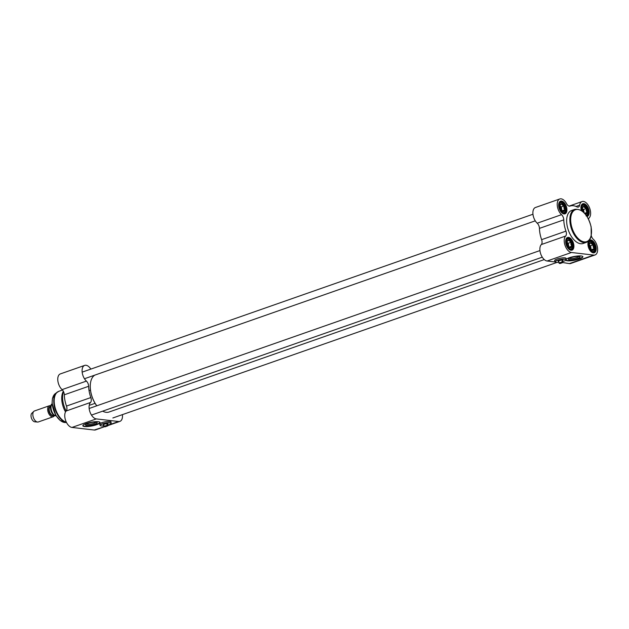 <?xml version="1.0" encoding="UTF-8"?>
<svg xmlns="http://www.w3.org/2000/svg" width="629" height="629" viewBox="0 0 629 629"><rect width="100%" height="100%" fill="white"/><g stroke="black" fill="none" stroke-linecap="round" stroke-linejoin="round"><path stroke-width="0.94" d="M544.266 259.573L109.029 412.026A19.821 10.929 -109.3 0 1 102.669 411.154M96.811 405.791A19.821 10.929 -109.3 0 1 90.741 381.661A19.821 10.929 -109.3 0 1 94.861 375.104M90.725 381.764A19.585 10.795 70.7 0 0 90.702 381.866A19.585 10.795 70.7 0 0 96.772 405.807M562.09 262.277A1.926 0.417 169.1 0 0 560.093 262.615A1.926 0.417 169.1 0 0 559.102 263.189A1.926 0.417 169.1 0 0 559.165 263.268A1.926 0.417 169.1 0 0 559.205 263.292L561.941 262.568L561.917 261.381A1.926 0.417 -10.9 0 1 562.334 261.397A1.926 0.417 -10.9 0 1 562.601 261.46L562.625 262.647L559.873 263.292M562.601 261.46L561.972 261.68M562.625 262.647L560.125 263.52M559.44 263.441L561.941 262.568M566.855 241.827L568.537 240.129L570.967 242.307L568.246 243.258L566.839 241.992A3.499 1.926 -109.3 0 1 567.036 242.173A3.499 1.926 -109.3 0 1 568.624 245.192A3.499 1.926 -109.3 0 1 568.616 247.095M566.808 242.77A2.87 1.58 -109.3 0 1 568.121 246.505M570.967 242.307L570.92 244.39L571.714 246.175L570.031 247.873L568.388 246.938M566.918 243.714A4.081 2.249 70.7 0 0 568.931 247.37A4.081 2.249 70.7 0 0 571.785 246.12A4.081 2.249 70.7 0 0 569.921 240.789A4.081 2.249 70.7 0 0 566.902 241.591A4.081 2.249 70.7 0 0 566.918 243.714M568.844 247.283L568.246 243.258M571.714 246.175L568.993 247.126M589.121 244.595A3.499 1.926 -109.3 0 1 589.318 244.76A3.499 1.926 -109.3 0 1 590.906 247.787A3.499 1.926 -109.3 0 1 590.898 249.682M589.09 245.365A2.87 1.58 -109.3 0 1 590.403 249.1M589.137 244.414L590.828 242.715L591.614 243.958L593.257 244.893L593.202 246.977L593.996 248.769L592.314 250.46L590.678 249.524M589.2 246.301A4.081 2.249 70.7 0 0 591.213 249.965A4.081 2.249 70.7 0 0 594.067 248.707A4.081 2.249 70.7 0 0 592.204 243.376A4.081 2.249 70.7 0 0 589.184 244.178A4.081 2.249 70.7 0 0 589.2 246.301M593.257 244.893L590.529 245.845L589.121 244.579M591.126 249.87L590.529 245.845M593.996 248.769L591.276 249.721M582.124 208.262A3.499 1.926 -109.3 0 1 582.32 208.427A3.499 1.926 -109.3 0 1 583.909 211.454A3.499 1.926 -109.3 0 1 584.003 212.618M582.092 209.032A2.87 1.58 -109.3 0 1 583.429 212.067M582.147 208.089L583.83 206.391L584.616 207.625L586.259 208.561L586.204 210.652L587.006 212.437L585.316 214.135M585.395 214.167A4.081 2.249 70.7 0 0 586.354 208.616A4.081 2.249 70.7 0 0 582.195 207.845A4.081 2.249 70.7 0 0 582.21 209.968A4.081 2.249 70.7 0 0 582.635 211.375M586.259 208.561L583.539 209.52L582.124 208.254M584.16 212.775L583.539 209.52M587.006 212.437L584.624 213.27M559.841 205.675A3.499 1.926 -109.3 0 1 560.038 205.84A3.499 1.926 -109.3 0 1 561.626 208.867A3.499 1.926 -109.3 0 1 561.618 210.762M559.81 206.446A2.87 1.58 -109.3 0 1 561.123 210.18M559.857 205.494L561.548 203.796L562.334 205.038L563.977 205.974L563.922 208.057L564.724 209.85L563.034 211.541L561.398 210.605M559.92 207.381A4.081 2.249 70.7 0 0 561.933 211.045A4.081 2.249 70.7 0 0 564.787 209.787A4.081 2.249 70.7 0 0 562.924 204.456A4.081 2.249 70.7 0 0 559.912 205.258A4.081 2.249 70.7 0 0 559.92 207.381M563.977 205.974L561.257 206.925L559.841 205.659M561.846 210.951L561.257 206.925M564.724 209.85L561.996 210.801M563.781 219.859A4.662 2.571 70.7 0 0 561.54 214.67A9.034 4.977 -109.3 0 1 557.294 205.738A9.034 4.977 -109.3 0 1 559.794 198.968L535.468 207.491A9.034 4.977 70.7 0 0 532.967 214.261A9.034 4.977 70.7 0 0 537.213 223.193A4.662 2.571 -109.3 0 1 539.446 228.382L563.781 219.859A22.157 12.21 70.7 0 0 565.951 231.134L541.616 239.657A4.662 2.571 -109.3 0 1 541.325 244.555A9.034 4.977 70.7 0 0 540.751 254.022A9.034 4.977 70.7 0 0 547.12 261.011L571.447 252.496A9.034 4.977 -109.3 0 1 565.086 245.499A9.034 4.977 -109.3 0 1 565.66 236.04A4.662 2.571 70.7 0 0 565.951 231.134M539.446 228.382A22.157 12.21 70.7 0 0 541.616 239.657M569.088 206.108L582.077 201.563A9.034 4.977 -109.3 0 0 579.639 205.188A4.662 2.571 70.7 0 1 578.373 207.059A4.662 2.571 70.7 0 1 576.935 206.886A22.157 12.21 70.7 0 0 570.102 206.053A22.157 12.21 70.7 0 0 570.023 206.076L569.992 206.092A4.662 2.571 70.7 0 0 570.023 206.076M591.276 235.592A4.662 2.571 70.7 0 0 593.304 239.248A9.034 4.977 -109.3 0 1 597.55 248.18A9.034 4.977 -109.3 0 1 595.05 254.949A9.034 4.977 -109.3 0 1 593.729 255.083L571.447 252.496M595.05 254.949L570.715 263.472A9.034 4.977 70.7 0 1 569.402 263.606L562.853 262.56M558.945 262.387L558.403 262.324M555.14 261.947L547.12 261.011M566.076 259.329A8.743 1.887 -10.9 0 1 575.393 256.278A8.743 1.887 -10.9 0 1 582.871 256.734A8.743 1.887 -10.9 0 1 577.163 259.675A8.743 1.887 -10.9 0 1 567.397 260.799A8.743 1.887 -10.9 0 1 565.786 260.233M554.849 260.838A5.826 1.258 -10.9 0 1 554.621 260.571A5.826 1.258 -10.9 0 1 556.917 259.069A5.826 1.258 -10.9 0 1 562.806 257.859A5.826 1.258 -10.9 0 1 566.069 258.37A5.826 1.258 -10.9 0 1 565.951 258.7M582.077 201.563A9.034 4.977 -109.3 0 1 589.326 207.326A9.034 4.977 -109.3 0 1 589.184 217.878A4.662 2.571 70.7 0 0 588.555 219.151M559.794 198.968A9.034 4.977 -109.3 0 1 566.532 203.662A4.662 2.571 70.7 0 0 570.008 206.084M588.044 242.739A6.125 3.373 -109.3 0 1 589.577 240.805A6.125 3.373 -109.3 0 1 594.79 245.467A6.125 3.373 -109.3 0 1 593.627 252.355A6.125 3.373 -109.3 0 1 592.73 252.449A6.125 3.373 -109.3 0 1 591.213 251.804M593.296 252.85A6.707 3.695 70.7 0 0 594.955 243.785A6.707 3.695 70.7 0 0 588.091 242.479A6.707 3.695 70.7 0 0 591.425 251.977A6.707 3.695 70.7 0 0 593.296 252.85M565.754 240.152A6.125 3.373 -109.3 0 1 567.295 238.21A6.125 3.373 -109.3 0 1 572.5 242.873A6.125 3.373 -109.3 0 1 571.344 249.768A6.125 3.373 -109.3 0 1 570.448 249.862A6.125 3.373 -109.3 0 1 568.931 249.218M571.014 250.256A6.707 3.695 70.7 0 0 572.673 241.198A6.707 3.695 70.7 0 0 565.809 239.885A6.707 3.695 70.7 0 0 569.135 249.383A6.707 3.695 70.7 0 0 571.014 250.256M558.764 203.82A6.125 3.373 -109.3 0 1 560.297 201.885A6.125 3.373 -109.3 0 1 565.51 206.548A6.125 3.373 -109.3 0 1 564.347 213.435A6.125 3.373 -109.3 0 1 563.45 213.53A6.125 3.373 -109.3 0 1 561.941 212.885M564.016 213.923A6.707 3.695 70.7 0 0 565.675 204.865A6.707 3.695 70.7 0 0 558.811 203.552A6.707 3.695 70.7 0 0 562.145 213.058A6.707 3.695 70.7 0 0 564.016 213.923M581.047 206.406A6.125 3.373 -109.3 0 1 582.58 204.472A6.125 3.373 -109.3 0 1 587.753 209.032A6.125 3.373 -109.3 0 1 586.739 215.983M574.851 209.331L571.643 210.456A17.486 9.639 70.7 0 0 567.649 227.965A17.486 9.639 70.7 0 0 580.653 243.73A17.486 9.639 70.7 0 0 583.201 243.462L586.417 242.338C588.823 241.418 590.411 239.287 591.197 235.954L591.15 226.896C587.824 214.591 582.391 208.734 574.851 209.331A17.486 9.639 70.7 0 0 570.865 226.841A17.486 9.639 70.7 0 0 583.861 242.597A17.486 9.639 70.7 0 0 586.417 242.338M587.061 216.478A6.707 3.695 70.7 0 0 587.651 206.886A6.707 3.695 70.7 0 0 581.102 206.147A6.707 3.695 70.7 0 0 581.306 210.44M565.935 260.084A8.743 1.887 169.1 0 0 567.334 260.469A8.743 1.887 169.1 0 0 576.73 259.431A8.743 1.887 169.1 0 0 582.808 256.577M578.908 256.42A4.993 1.077 -10.9 0 1 573.609 258.338A4.993 1.077 -10.9 0 1 569.261 258.283M578.892 256.42A5.928 1.282 169.1 0 0 572.893 257.033A5.928 1.282 169.1 0 0 568.49 258.873A5.928 1.282 169.1 0 0 574.466 259.313A5.928 1.282 169.1 0 0 579.844 256.687A5.928 1.282 169.1 0 0 578.892 256.42M565.998 259.989A5.653 1.219 169.1 0 0 566.045 259.919A5.653 1.219 169.1 0 0 566.131 259.628A5.653 1.219 169.1 0 0 565.031 259.14A5.653 1.219 169.1 0 0 558.717 259.871A5.653 1.219 169.1 0 0 555.03 261.766A5.653 1.219 169.1 0 0 555.218 262.01A5.653 1.219 169.1 0 0 555.289 262.049M558.922 262.277A5.535 1.195 -10.9 0 1 555.352 262.089A5.535 1.195 -10.9 0 1 558.222 260.154A5.535 1.195 -10.9 0 1 564.96 259.282A5.535 1.195 -10.9 0 1 565.958 260.052A5.535 1.195 -10.9 0 1 562.703 261.546M565.817 258.087A5.653 1.219 -10.9 0 1 565.856 258.173L566.131 259.628M555.03 261.766L554.747 260.312A5.653 1.219 -10.9 0 1 554.747 260.217M562.546 260.744A2.39 0.519 169.1 0 0 562.869 260.257A2.39 0.519 169.1 0 0 562.483 260.154A2.39 0.519 169.1 0 0 560.069 260.398A2.39 0.519 169.1 0 0 558.293 261.137A2.39 0.519 169.1 0 0 558.772 261.475M54.33 415.69A5.826 3.216 -109.3 0 1 53.166 416.768A5.826 3.216 -109.3 0 1 52.317 416.854A5.826 3.216 -109.3 0 1 47.977 411.602A5.826 3.216 -109.3 0 1 49.314 405.768A5.826 3.216 -109.3 0 1 50.815 405.847M52.144 404.046L51.822 404.203C51.452 403.378 48.087 409.652 53.992 415.557L55.501 414.802M56.17 415.911L53.992 415.557M53.166 416.768L38.338 421.957A5.826 3.216 -109.3 0 1 37.551 422.051A5.826 3.216 -109.3 0 1 37.488 422.051A5.826 3.216 -109.3 0 1 33.361 417.467A5.826 3.216 -109.3 0 1 33.817 411.374A5.826 3.216 -109.3 0 1 34.485 410.957L49.314 405.768M37.551 422.051L34.807 421.815A4.662 2.571 -109.3 0 1 34.752 421.815A4.662 2.571 -109.3 0 1 31.45 418.151A4.662 2.571 -109.3 0 1 31.812 413.277L33.817 411.374M65.526 411.924A16.323 8.995 -109.3 0 1 63.348 391.285M66.163 411.02A17.486 9.639 -109.3 0 1 63.498 391.584M122.419 414.629A9.034 4.977 -109.3 0 1 119.919 421.375A9.034 4.977 -109.3 0 1 118.598 421.509L96.316 418.914A9.034 4.977 -109.3 0 1 89.955 411.924A9.034 4.977 -109.3 0 1 90.529 402.458A4.662 2.571 70.7 0 0 90.82 397.559L66.485 406.082A22.157 12.21 -109.3 0 1 64.315 394.808L88.65 386.285A4.662 2.571 70.7 0 0 86.409 381.095A9.034 4.977 -109.3 0 1 82.163 372.164A9.034 4.977 -109.3 0 1 84.663 365.394A9.034 4.977 -109.3 0 1 90.828 369.105M90.82 397.559A22.157 12.21 -109.3 0 1 88.65 386.285M66.485 406.082A4.662 2.571 -109.3 0 1 66.194 410.981A9.034 4.977 70.7 0 0 65.62 420.447A9.034 4.977 70.7 0 0 71.989 427.437L94.271 430.032A9.034 4.977 70.7 0 0 95.584 429.89L104.846 426.596M98.313 421.721A8.743 1.887 -10.9 0 1 100.019 422.476A8.743 1.887 -10.9 0 1 91.787 425.982A8.743 1.887 -10.9 0 1 82.839 425.786A8.743 1.887 -10.9 0 1 88.547 422.845A8.743 1.887 -10.9 0 1 98.313 421.721M99.877 424.426A5.826 1.258 -10.9 0 1 99.649 424.158A5.826 1.258 -10.9 0 1 105.137 421.815A5.826 1.258 -10.9 0 1 111.097 421.949A5.826 1.258 -10.9 0 1 110.979 422.287M84.663 365.394L60.337 373.917A9.034 4.977 70.7 0 0 57.837 380.679A9.034 4.977 70.7 0 0 62.082 389.618A4.662 2.571 -109.3 0 1 64.315 394.808M82.847 425.613A8.743 1.887 169.1 0 0 91.724 425.652A8.743 1.887 169.1 0 0 99.948 422.318M86.7 425.432A5.928 1.282 169.1 0 0 93.918 424.496A5.928 1.282 169.1 0 0 96.984 422.429A5.928 1.282 169.1 0 0 91.119 422.539A5.928 1.282 169.1 0 0 85.638 424.614A5.928 1.282 169.1 0 0 86.7 425.432M96.056 422.161A4.993 1.077 -10.9 0 1 92.408 423.742A4.993 1.077 -10.9 0 1 87.258 424.276A4.993 1.077 -10.9 0 1 86.409 424.025M107.064 425.581A1.926 0.417 169.1 0 0 105.067 425.919A1.926 0.417 169.1 0 0 104.076 426.486A1.926 0.417 169.1 0 0 104.139 426.572A1.926 0.417 169.1 0 0 104.178 426.588L106.914 425.872L106.891 424.685A1.926 0.417 -10.9 0 1 107.307 424.701A1.926 0.417 -10.9 0 1 107.575 424.764L107.598 425.951L104.862 426.674M107.575 424.764L106.954 424.984M107.598 425.951L105.098 426.824M94.271 430.032L106.914 425.872M111.026 423.569A5.653 1.219 169.1 0 0 111.074 423.506A5.653 1.219 169.1 0 0 111.16 423.215A5.653 1.219 169.1 0 0 110.059 422.727A5.653 1.219 169.1 0 0 103.746 423.451A5.653 1.219 169.1 0 0 100.058 425.353A5.653 1.219 169.1 0 0 100.247 425.589A5.653 1.219 169.1 0 0 100.318 425.636M103.95 425.857A5.535 1.195 -10.9 0 1 100.381 425.676A5.535 1.195 -10.9 0 1 103.25 423.734A5.535 1.195 -10.9 0 1 109.989 422.869A5.535 1.195 -10.9 0 1 110.987 423.631A5.535 1.195 -10.9 0 1 107.732 425.133M110.846 421.674A5.653 1.219 -10.9 0 1 110.885 421.76L111.16 423.215M100.058 425.353L99.775 423.899A5.653 1.219 -10.9 0 1 99.775 423.804M107.575 424.331A2.39 0.519 169.1 0 0 107.897 423.844A2.39 0.519 169.1 0 0 107.512 423.734A2.39 0.519 169.1 0 0 105.098 423.985A2.39 0.519 169.1 0 0 103.321 424.724A2.39 0.519 169.1 0 0 103.801 425.062M570.291 249.021A5.244 2.893 -109.3 0 1 566.163 241.166A5.244 2.893 -109.3 0 1 571.509 241.788A5.244 2.893 -109.3 0 1 570.291 249.021M569.921 249.737A5.826 3.216 70.7 0 0 569.937 249.737A5.826 3.216 70.7 0 0 570.786 249.65C572.217 248.581 572.822 247.708 572.594 247.048C572.673 242.888 571.423 240.144 568.868 238.808L566.933 238.65A5.826 3.216 70.7 0 0 566.202 239.122M592.573 251.608A5.244 2.893 -109.3 0 1 588.445 243.753A5.244 2.893 -109.3 0 1 593.792 244.374A5.244 2.893 -109.3 0 1 592.573 251.608M592.204 252.331A5.826 3.216 70.7 0 0 592.219 252.331A5.826 3.216 70.7 0 0 593.068 252.245C594.499 251.168 595.105 250.295 594.877 249.634C594.9 246.662 594.381 244.587 593.336 243.407C591.48 241.198 590.112 240.482 589.216 241.237A5.826 3.216 70.7 0 0 588.485 241.709M581.715 210.699A5.244 2.893 -109.3 0 1 583.099 205.235A5.244 2.893 -109.3 0 1 587.439 209.606A5.244 2.893 -109.3 0 1 586.22 215.236M586.071 215.912C587.51 214.835 588.107 213.97 587.887 213.302C587.958 209.143 586.715 206.398 584.152 205.062L582.218 204.905A5.826 3.216 70.7 0 0 581.495 205.384M563.293 212.688A5.244 2.893 -109.3 0 1 559.165 204.834A5.244 2.893 -109.3 0 1 564.512 205.455A5.244 2.893 -109.3 0 1 563.293 212.688M562.924 213.412A5.826 3.216 70.7 0 0 562.939 213.412A5.826 3.216 70.7 0 0 563.788 213.325C565.219 212.248 565.825 211.375 565.597 210.715C565.62 207.743 565.101 205.667 564.056 204.488C562.2 202.279 560.832 201.555 559.936 202.318A5.826 3.216 70.7 0 0 559.205 202.79M569.402 263.606L593.729 255.083M561.54 214.67L537.213 223.193M541.325 244.555L565.66 236.04M579.639 205.188L576.022 206.454M584.215 241.882A16.904 9.317 -109.3 0 1 570.928 216.565A16.904 9.317 -109.3 0 1 588.146 218.57A16.904 9.317 -109.3 0 1 584.215 241.882M53.662 415.297L53.528 415.344A4.607 2.54 -109.3 0 1 52.86 415.415A4.607 2.54 -109.3 0 1 49.432 411.264A4.607 2.54 -109.3 0 1 50.485 406.649L50.611 406.601M50.642 406.46A4.835 2.665 70.7 0 0 48.865 410.902A4.835 2.665 70.7 0 0 52.584 415.745A4.835 2.665 70.7 0 0 53.772 415.392M54.251 415.234A6.762 3.727 -109.3 0 1 52.097 404.054M66.462 422.405A16.244 8.955 -109.3 0 1 55.022 408.944A16.244 8.955 -109.3 0 1 56.987 392.315A16.244 8.955 -109.3 0 1 57.915 391.749M66.352 422.185A16.323 8.995 -109.3 0 1 54.935 406.916A16.323 8.995 -109.3 0 1 58.851 391.301L55.281 393.62A15.568 8.578 -109.3 0 0 53.473 409.794A15.568 8.578 -109.3 0 0 64.645 422.499A15.568 8.578 -109.3 0 0 65.408 422.531L66.517 422.507M118.598 421.509L107.763 425.298M96.316 418.914L71.989 427.437M66.194 410.981L90.529 402.458M86.409 381.095L62.082 389.618M558.654 260.87L559.102 263.189M562.436 260.147L562.876 262.458M570.275 249.831L570.786 249.65M566.422 238.831L566.933 238.65M592.557 252.418L593.068 252.245M588.705 241.418L589.216 241.237M581.707 205.085L582.218 204.905M563.277 213.498L563.788 213.325M559.425 202.499L559.936 202.318M90.458 390.114L89.043 390.609M95.089 403.323L90.073 405.076M62.491 390.027L58.851 391.301M119.919 421.375L107.826 425.605M103.683 424.457L104.076 426.486M107.465 423.734L107.85 425.762M65.408 422.531L60.117 420.439L55.792 415.305L52.081 403.087L52.451 398.558L55.281 393.62M539.957 250.57L89.161 408.473M542.269 257.175L91.472 415.077M557.066 262.379L112.843 417.986M532.96 214.237L82.163 372.14M535.271 220.842L84.475 378.744"/></g></svg>
